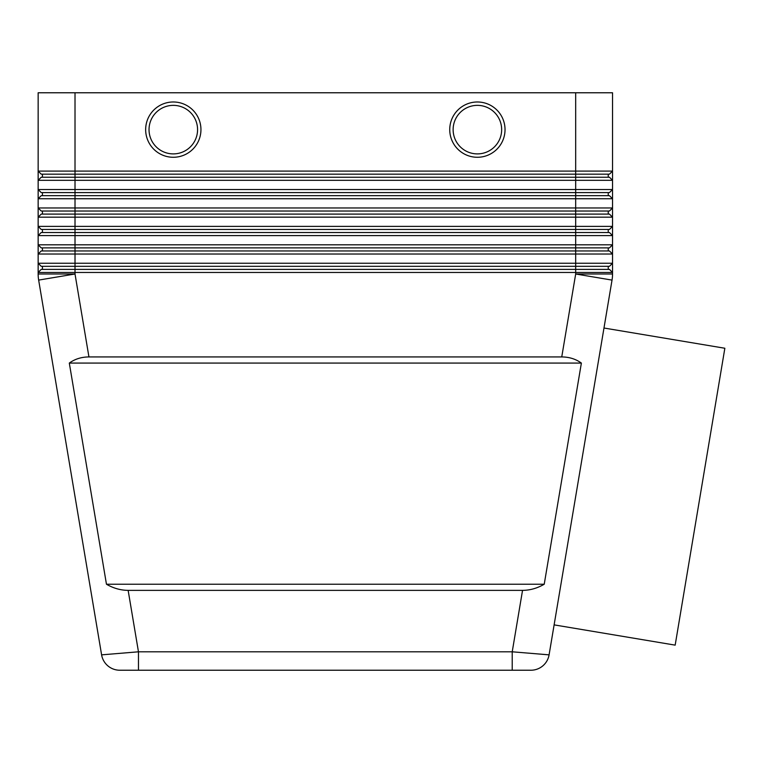 <?xml version="1.0" encoding="UTF-8"?>
<svg xmlns="http://www.w3.org/2000/svg" width="763" height="763" viewBox="0 0 763 763"><rect width="100%" height="100%" fill="white"/><g stroke="black" fill="none" stroke-linecap="round" stroke-linejoin="round"><path stroke-width="1.14" d="M477.39 101.984A27.64 27.64 0 0 1 505.03 129.634A27.64 27.64 0 0 1 477.39 157.273A27.64 27.64 0 0 1 449.741 129.634A27.64 27.64 0 0 1 477.39 101.984M173.296 157.273A27.64 27.64 0 0 0 200.946 129.634A27.64 27.64 0 0 0 173.296 101.984A27.64 27.64 0 0 0 145.657 129.634A27.64 27.64 0 0 0 173.296 157.273M522.541 590.371L128.146 590.371C120.649 590.314 113.41 588.263 106.458 584.229L69.309 363.074C74.908 359.03 81.45 356.979 88.937 356.931L561.749 356.931C569.236 356.979 575.779 359.03 581.377 363.074L544.229 584.229C537.276 588.263 530.047 590.314 522.541 590.371L512.221 651.802L549.083 654.854A18.426 18.426 0 0 1 530.905 670.229L119.781 670.229L138.465 670.229L138.465 651.802L101.603 654.854A18.426 18.426 0 0 0 107.879 665.87A18.426 18.426 0 0 1 101.603 654.854L38.655 280.097A36.862 36.862 0 0 1 38.274 277.055A36.862 36.862 0 0 0 38.655 280.097L75.012 273.993L38.15 273.993L38.15 272.458L612.536 272.458L612.536 263.245L38.15 263.245L38.15 273.993A36.862 36.862 0 0 0 38.274 277.055M128.146 590.371L138.465 651.802L512.221 651.802L512.221 670.229L530.905 670.229A18.426 18.426 0 0 0 542.808 665.87A18.426 18.426 0 0 1 530.905 670.229M51.121 177.235L41.221 177.235L38.15 180.306L612.536 180.306L612.536 171.093L609.465 174.164L575.683 174.164L575.683 177.235L51.121 177.235M599.575 177.235L575.683 177.235L575.683 189.529L38.15 189.529L41.221 192.6L609.465 192.6L612.536 189.529L575.683 189.529L575.683 195.671L41.221 195.671L38.15 198.742L612.536 198.742L612.536 180.306L609.465 177.235L599.575 177.235M612.536 92.771L612.536 171.093L612.536 92.771L575.683 92.771L575.683 171.093L38.15 171.093L38.15 217.169L612.536 217.169L612.536 207.956L38.15 207.956L41.221 211.027L609.465 211.027L612.536 207.956L612.536 198.742L609.465 195.671L575.683 195.671L575.683 214.098L41.221 214.098L38.15 217.169L38.15 235.595L612.536 235.595L612.536 226.382L38.15 226.382L41.221 229.453L609.465 229.453L612.536 226.382L612.536 217.169L609.465 214.098L575.683 214.098L575.683 232.524L41.221 232.524L38.15 235.595L38.15 254.031L612.536 254.031L612.536 244.818L38.15 244.818L41.221 247.889L609.465 247.889L612.536 244.818L612.536 235.595L609.465 232.524L575.683 232.524L575.683 250.96L41.221 250.96L38.15 254.031L38.15 263.245L41.221 266.316L609.465 266.316L612.536 263.245L612.536 254.031L609.465 250.96L575.683 250.96L575.683 269.387L41.221 269.387L38.15 272.458M612.536 171.093L575.683 171.093L575.683 174.164L75.012 174.164L75.012 273.993L88.937 356.931M75.012 92.771L38.15 92.771L38.15 171.093L41.221 174.164L75.012 174.164L75.012 92.771L575.683 92.771M561.749 356.931L575.683 273.993L612.536 273.993A36.862 36.862 0 0 1 612.412 277.055A36.862 36.862 0 0 0 612.536 273.993L612.536 272.458L609.465 269.387L575.683 269.387L575.683 273.993L612.031 280.097L549.083 654.854A18.426 18.426 0 0 1 542.808 665.87A18.426 18.426 0 0 0 549.083 654.854M603.981 328.023L724.85 348.252L675.169 645.136L554.119 624.878M69.309 363.074L581.377 363.074M106.458 584.229L544.229 584.229M608.235 266.316L608.235 269.387M42.451 266.316L42.451 269.387M608.235 247.889L608.235 250.96M42.451 247.889L42.451 250.96M608.235 229.453L608.235 232.524M42.451 229.453L42.451 232.524M608.235 211.027L608.235 214.098M42.451 211.027L42.451 214.098M608.235 192.6L608.235 195.671M42.451 192.6L42.451 195.671M608.235 174.164L608.235 177.235M42.451 174.164L42.451 177.235M107.879 665.87A18.426 18.426 0 0 0 119.781 670.229A18.426 18.426 0 0 1 107.879 665.87A18.426 18.426 0 0 0 119.781 670.229L119.781 670.229A18.426 18.426 0 0 1 101.603 654.854M612.412 277.055A36.862 36.862 0 0 1 612.031 280.097M477.39 105.361A24.263 24.263 0 0 1 501.653 129.634A24.263 24.263 0 0 1 477.39 153.897A24.263 24.263 0 0 1 453.127 129.634A24.263 24.263 0 0 1 477.39 105.361M173.296 105.361A24.263 24.263 0 0 0 149.033 129.634A24.263 24.263 0 0 0 173.296 153.897A24.263 24.263 0 0 0 197.569 129.634A24.263 24.263 0 0 0 173.296 105.361"/></g></svg>
